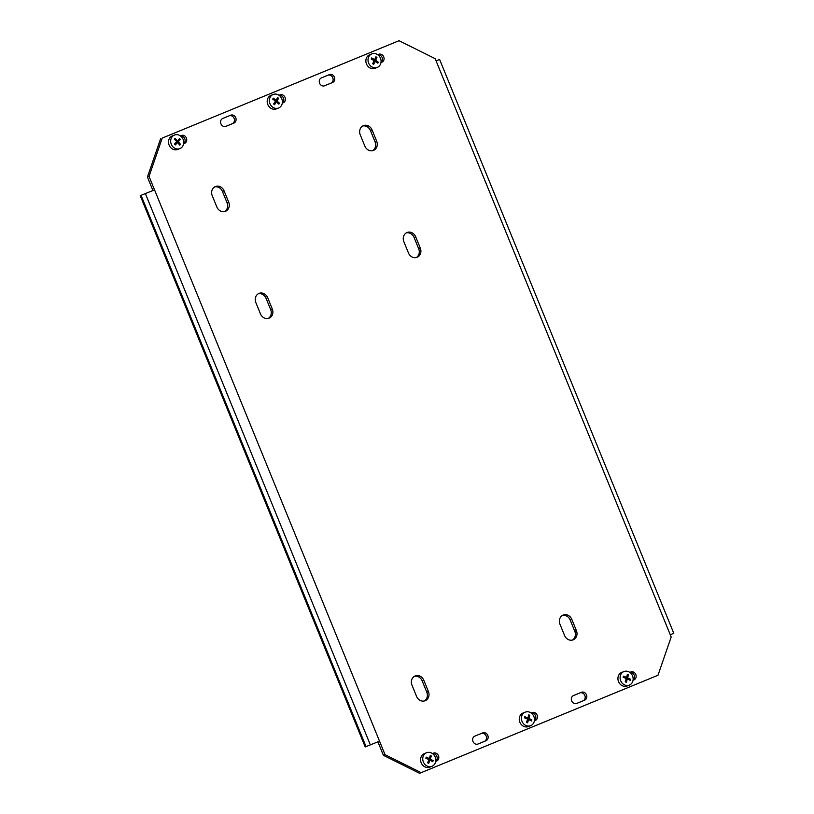 <?xml version="1.0" encoding="UTF-8"?>
<svg xmlns="http://www.w3.org/2000/svg" width="814" height="814" viewBox="0 0 814 814"><rect width="100%" height="100%" fill="white"/><g stroke="black" fill="none" stroke-linecap="round" stroke-linejoin="round"><path stroke-width="1.22" d="M573.239 639.814A7.295 6.4 68.3 0 0 576.404 630.636L571.815 619.383A7.295 6.4 68.3 0 0 563.207 615.038A7.295 6.4 68.3 0 0 559.971 624.257L564.57 635.5A7.295 6.4 68.3 0 0 573.178 639.845A7.295 6.4 68.3 0 0 573.239 639.814M572.344 640.099A7.295 6.4 68.3 0 0 574.786 631.277L570.197 620.024A7.295 6.4 68.3 0 0 562.413 615.425M417.134 257.285A7.295 6.4 68.3 0 0 420.299 248.097L415.71 236.854A7.295 6.4 68.3 0 0 407.092 232.509A7.295 6.4 68.3 0 0 403.866 241.717L408.455 252.971A7.295 6.4 68.3 0 0 417.073 257.305A7.295 6.4 68.3 0 0 417.134 257.285M416.239 257.57A7.295 6.4 68.3 0 0 418.681 248.748L414.082 237.495A7.295 6.4 68.3 0 0 406.308 232.896M373.514 150.397A7.295 6.4 68.3 0 0 376.679 141.219L372.09 129.965A7.295 6.4 68.3 0 0 363.471 125.621A7.295 6.4 68.3 0 0 360.246 134.839L364.835 146.082A7.295 6.4 68.3 0 0 373.453 150.427A7.295 6.4 68.3 0 0 373.514 150.397M372.619 150.682A7.295 6.4 68.3 0 0 375.061 141.86L370.472 130.606A7.295 6.4 68.3 0 0 362.688 126.007M225.498 211.274A7.295 6.4 68.3 0 0 228.673 202.086L224.074 190.842A7.295 6.4 68.3 0 0 215.466 186.498A7.295 6.4 68.3 0 0 212.24 195.706L216.829 206.96A7.295 6.4 68.3 0 0 225.437 211.304A7.295 6.4 68.3 0 0 225.498 211.274M224.603 211.559A7.295 6.4 68.3 0 0 227.045 202.737L222.456 191.483A7.295 6.4 68.3 0 0 214.682 186.884M269.119 318.162A7.295 6.4 68.3 0 0 272.283 308.974L267.694 297.721A7.295 6.4 68.3 0 0 259.086 293.386A7.295 6.4 68.3 0 0 255.85 302.594L260.449 313.848A7.295 6.4 68.3 0 0 269.058 318.182A7.295 6.4 68.3 0 0 269.119 318.162M268.223 318.447A7.295 6.4 68.3 0 0 270.665 309.615L266.076 298.372A7.295 6.4 68.3 0 0 258.292 293.773M425.234 700.691A7.295 6.4 68.3 0 0 428.398 691.503L423.809 680.26A7.295 6.4 68.3 0 0 415.191 675.915A7.295 6.4 68.3 0 0 411.965 685.123L416.554 696.377A7.295 6.4 68.3 0 0 425.173 700.722A7.295 6.4 68.3 0 0 425.234 700.691M424.328 700.976A7.295 6.4 68.3 0 0 426.77 692.154L422.181 680.901A7.295 6.4 68.3 0 0 414.407 676.302M436.08 60.857L439.611 59.463L673.778 633.272L670.268 634.737L435.185 58.679L399.043 40.7L162.22 138.095L149.033 176.373L154.538 189.876L385.032 754.67L421.184 772.659L657.997 675.254L671.184 636.986L670.268 634.737M149.033 176.373L147.415 177.014L152.92 190.517L154.538 189.876L141.056 195.319L366.035 746.611L379.528 741.178M152.92 190.517L141.056 195.319M421.184 772.659L419.556 773.3L383.414 755.321L385.032 754.67M377.91 741.839L383.414 755.321M399.043 40.7L162.22 138.095M183.649 143.6A4.253 3.734 68.3 0 0 184.747 138.624A4.253 3.734 68.3 0 0 180.443 135.938M225.631 126.445L232.255 123.728A4.253 3.734 68.3 0 0 234.178 118.569A4.253 3.734 68.3 0 0 229.395 115.73M282.326 103.022A4.253 3.734 68.3 0 0 283.425 98.036A4.253 3.734 68.3 0 0 279.121 95.35M324.308 85.867L330.932 83.14A4.253 3.734 68.3 0 0 332.855 77.981A4.253 3.734 68.3 0 0 328.062 75.142M380.993 62.434A4.253 3.734 68.3 0 0 382.102 57.458A4.253 3.734 68.3 0 0 377.788 54.772M633.068 680.117A4.253 3.734 68.3 0 0 634.167 675.132A4.253 3.734 68.3 0 0 629.863 672.445M576.383 703.55L582.997 700.823A4.253 3.734 68.3 0 0 584.92 695.665A4.253 3.734 68.3 0 0 580.138 692.826M534.391 720.695A4.253 3.734 68.3 0 0 535.49 715.72A4.253 3.734 68.3 0 0 531.186 713.033M477.706 744.128L484.33 741.401A4.253 3.734 68.3 0 0 486.253 736.243A4.253 3.734 68.3 0 0 481.461 733.414M435.714 761.283A4.253 3.734 68.3 0 0 436.823 756.298A4.253 3.734 68.3 0 0 432.509 753.611M147.415 177.014L160.602 138.746M183.628 143.752L184.544 143.376A4.253 3.734 68.3 0 0 186.396 138.034A4.253 3.734 68.3 0 0 181.359 135.48A4.253 3.734 68.3 0 0 181.329 135.5L180.382 135.887M225.987 126.333L233.883 123.087A4.253 3.734 68.3 0 0 235.734 117.745A4.253 3.734 68.3 0 0 230.698 115.191A4.253 3.734 68.3 0 0 230.667 115.201L222.771 118.457A4.253 3.734 68.3 0 0 220.92 123.789A4.253 3.734 68.3 0 0 225.946 126.343A4.253 3.734 68.3 0 0 225.987 126.333L225.916 126.353M283.211 102.788L282.295 103.154L283.211 102.788A4.253 3.734 68.3 0 0 285.073 97.456A4.253 3.734 68.3 0 0 280.036 94.902A4.253 3.734 68.3 0 0 280.006 94.912L279.049 95.309M324.654 85.745L332.55 82.499A4.253 3.734 68.3 0 0 334.412 77.157A4.253 3.734 68.3 0 0 329.375 74.613A4.253 3.734 68.3 0 0 329.334 74.623L321.449 77.869A4.253 3.734 68.3 0 0 319.587 83.211A4.253 3.734 68.3 0 0 324.623 85.765A4.253 3.734 68.3 0 0 324.654 85.745L324.583 85.775M381.888 62.21L380.972 62.566L381.888 62.21A4.253 3.734 68.3 0 0 383.74 56.868A4.253 3.734 68.3 0 0 378.714 54.314A4.253 3.734 68.3 0 0 378.673 54.335L377.727 54.721M633.964 679.883L633.048 680.25L633.964 679.883A4.253 3.734 68.3 0 0 635.815 674.552A4.253 3.734 68.3 0 0 630.779 671.998A4.253 3.734 68.3 0 0 630.748 672.008L629.792 672.405M576.729 703.428L584.625 700.182A4.253 3.734 68.3 0 0 586.477 694.841A4.253 3.734 68.3 0 0 581.44 692.287A4.253 3.734 68.3 0 0 581.41 692.307L573.514 695.553A4.253 3.734 68.3 0 0 571.662 700.885A4.253 3.734 68.3 0 0 576.688 703.438A4.253 3.734 68.3 0 0 576.729 703.428L576.658 703.459M535.286 720.471L534.371 720.838L535.286 720.471A4.253 3.734 68.3 0 0 537.138 715.13A4.253 3.734 68.3 0 0 532.112 712.576A4.253 3.734 68.3 0 0 532.071 712.596L531.125 712.983M478.052 744.006L485.948 740.76A4.253 3.734 68.3 0 0 487.8 735.429A4.253 3.734 68.3 0 0 482.773 732.875A4.253 3.734 68.3 0 0 482.733 732.885L474.837 736.131A4.253 3.734 68.3 0 0 472.985 741.473A4.253 3.734 68.3 0 0 478.022 744.027A4.253 3.734 68.3 0 0 478.052 744.006L477.981 744.037M435.694 761.426L436.609 761.049A4.253 3.734 68.3 0 0 438.471 755.718A4.253 3.734 68.3 0 0 433.435 753.164A4.253 3.734 68.3 0 0 433.394 753.174L432.448 753.571M436.111 60.928L439.611 59.463M366.035 746.611L365.201 746.937L140.222 195.635M174.511 135.043L172.344 135.907A7.295 6.4 68.3 0 0 170.625 147.517A7.295 6.4 68.3 0 0 177.737 149.461L179.894 148.596A7.295 6.4 68.3 0 0 182.01 147.131A7.295 6.4 68.3 0 0 181.614 136.986A7.295 6.4 68.3 0 0 174.511 135.043A7.295 6.4 68.3 0 0 172.385 136.518A7.295 6.4 68.3 0 0 172.792 146.662A7.295 6.4 68.3 0 0 179.894 148.596M174.695 138.726A36.589 6.878 -42.2 0 0 175.061 138.329A36.813 16.209 42.4 0 1 177.493 140.853A36.813 6.919 -42.2 0 0 179.518 138.553A36.589 16.107 42.4 0 1 180.321 139.438A36.813 6.919 137.8 0 1 178.286 141.738A36.813 16.209 42.4 0 1 180.515 144.343A36.589 6.878 137.8 0 1 180.148 144.739A36.589 6.878 137.8 0 1 179.782 145.146A36.813 16.209 -137.6 0 0 177.554 142.542A36.813 6.919 137.8 0 1 175.325 144.923A36.589 16.107 -137.6 0 0 174.522 144.037A36.813 6.919 -42.2 0 0 176.75 141.656A36.813 16.209 -137.6 0 0 174.328 139.133A36.589 6.878 -42.2 0 0 174.695 138.726M178.286 141.738L176.567 142.419L176.913 142.796M180.515 144.343L179.467 144.76M177.554 142.542L174.807 144.353M177.493 140.853L176.404 141.28M178.439 139.794L176.567 142.419M180.321 139.438L178.704 140.079M273.189 94.465L271.021 95.319A7.295 6.4 68.3 0 0 267.206 100.895A7.295 6.4 68.3 0 0 270.116 107.713A7.295 6.4 68.3 0 0 276.404 108.873L278.571 108.018A7.295 6.4 68.3 0 0 281.329 105.708A7.295 6.4 68.3 0 0 279.467 95.625A7.295 6.4 68.3 0 0 273.189 94.465A7.295 6.4 68.3 0 0 270.421 96.774A7.295 6.4 68.3 0 0 272.283 106.858A7.295 6.4 68.3 0 0 278.571 108.018M273.005 98.616A36.589 9.341 -50.7 0 0 273.301 98.148A36.813 14.906 32.6 0 1 276.038 100.275A36.813 9.402 -50.7 0 0 277.676 97.599A36.589 14.815 32.6 0 1 278.592 98.341A36.813 9.402 129.3 0 1 276.953 101.017A36.813 14.906 32.6 0 1 279.487 103.215A36.589 9.341 129.3 0 1 279.182 103.683A36.589 9.341 129.3 0 1 278.887 104.151A36.813 14.906 -147.4 0 0 276.353 101.954A36.813 9.402 129.3 0 1 274.511 104.711A36.589 14.815 -147.4 0 0 273.606 103.958A36.813 9.402 -50.7 0 0 275.447 101.211A36.813 14.906 -147.4 0 0 272.71 99.084A36.589 9.341 -50.7 0 0 273.005 98.616M276.953 101.017L275.224 101.699L275.793 102.177M279.487 103.215L278.347 103.673M276.353 101.954L274.623 102.635L273.718 104.06M276.038 100.275L274.857 100.743M276.882 98.921L275.224 101.699M278.592 98.341L276.964 98.993M371.856 53.877L369.698 54.742A7.295 6.4 68.3 0 0 365.862 60.765A7.295 6.4 68.3 0 0 369.515 67.654A7.295 6.4 68.3 0 0 375.081 68.295L377.248 67.43A7.295 6.4 68.3 0 0 380.413 64.377A7.295 6.4 68.3 0 0 377.421 54.518A7.295 6.4 68.3 0 0 371.856 53.877A7.295 6.4 68.3 0 0 368.681 56.939A7.295 6.4 68.3 0 0 371.683 66.799A7.295 6.4 68.3 0 0 377.248 67.43M371.449 58.466A36.589 11.152 -57.6 0 0 371.683 57.947A36.813 13.584 25.1 0 1 374.623 59.707A36.813 11.223 -57.6 0 0 375.905 56.787A36.589 13.502 25.1 0 1 376.882 57.397A36.813 11.223 122.4 0 1 375.6 60.328A36.813 13.584 25.1 0 1 378.327 62.169A36.589 11.152 122.4 0 1 378.093 62.678A36.589 11.152 122.4 0 1 377.849 63.187A36.813 13.584 -154.9 0 0 375.122 61.355A36.813 11.223 122.4 0 1 373.626 64.357A36.589 13.502 -154.9 0 0 372.649 63.736A36.813 11.223 -57.6 0 0 374.145 60.735A36.813 13.584 -154.9 0 0 371.204 58.974A36.589 11.152 -57.6 0 0 371.449 58.466M375.6 60.328L374.043 60.948M373.972 61.081L374.684 61.528M378.327 62.169L377.086 62.658M375.122 61.355L373.534 61.976M374.623 59.707L373.321 60.226M376.882 57.397L375.386 57.998M374.45 59.778L374.033 60.663M426.577 752.726L424.42 753.591A7.295 6.4 68.3 0 0 420.584 759.95A7.295 6.4 68.3 0 0 424.796 766.819A7.295 6.4 68.3 0 0 429.802 767.134L431.969 766.279A7.295 6.4 68.3 0 0 435.378 762.637A7.295 6.4 68.3 0 0 431.583 753.042A7.295 6.4 68.3 0 0 426.577 752.726A7.295 6.4 68.3 0 0 423.168 756.369A7.295 6.4 68.3 0 0 426.963 765.964A7.295 6.4 68.3 0 0 431.969 766.279M426.037 757.641A36.589 12.363 -62.9 0 0 426.221 757.101A36.813 12.485 19.7 0 1 429.273 758.577A36.813 12.444 -62.9 0 0 430.291 755.494A36.589 12.403 19.7 0 1 431.308 756.013A36.813 12.444 117.1 0 1 430.291 759.096A36.813 12.485 19.7 0 1 433.14 760.652A36.589 12.363 117.1 0 1 432.956 761.192A36.589 12.363 117.1 0 1 432.763 761.731A36.813 12.485 -160.3 0 0 429.904 760.174A36.813 12.444 117.1 0 1 428.693 763.339A36.589 12.403 -160.3 0 0 427.676 762.81A36.813 12.444 -62.9 0 0 428.886 759.655A36.813 12.485 -160.3 0 0 425.834 758.18A36.589 12.363 -62.9 0 0 426.037 757.641M430.291 759.096L428.886 759.655M428.795 759.9L429.578 760.307M433.14 760.652L431.796 761.192M429.904 760.174L428.49 760.744M429.273 758.577L427.859 759.136M431.308 756.013L429.955 756.552M428.958 758.709L428.663 759.533M525.254 712.148L523.097 713.003A7.295 6.4 68.3 0 0 519.261 719.556A7.295 6.4 68.3 0 0 523.809 726.393A7.295 6.4 68.3 0 0 528.479 726.556L530.636 725.691A7.295 6.4 68.3 0 0 534.167 721.692A7.295 6.4 68.3 0 0 529.924 712.301A7.295 6.4 68.3 0 0 525.254 712.148A7.295 6.4 68.3 0 0 521.723 716.147A7.295 6.4 68.3 0 0 525.966 725.539A7.295 6.4 68.3 0 0 530.636 725.691M524.643 717.256A36.589 13.024 -66 0 0 524.806 716.707A36.813 11.783 16.6 0 1 527.91 718.009A36.813 13.105 -66 0 0 528.764 714.855A36.589 11.711 16.6 0 1 529.802 715.313A36.813 13.105 114 0 1 528.947 718.467A36.813 11.783 16.6 0 1 531.857 719.851A36.589 13.024 114 0 1 531.695 720.4A36.589 13.024 114 0 1 531.532 720.96A36.813 11.783 -163.4 0 0 528.622 719.576A36.813 13.105 114 0 1 527.564 722.812A36.589 11.711 -163.4 0 0 526.526 722.354A36.813 13.105 -66 0 0 527.584 719.108A36.813 11.783 -163.4 0 0 524.47 717.816A36.589 13.024 -66 0 0 524.643 717.256M528.947 718.467L527.462 719.057M527.533 719.291L528.378 719.668M531.857 719.851L530.433 720.421M528.622 719.576L527.269 720.115M527.91 718.009L526.414 718.609M529.802 715.313L528.52 715.821M527.523 718.162L527.279 718.976M623.931 671.56L621.764 672.415A7.295 6.4 68.3 0 0 617.938 679.008A7.295 6.4 68.3 0 0 622.547 685.846A7.295 6.4 68.3 0 0 627.146 685.968L629.314 685.113A7.295 6.4 68.3 0 0 632.865 681.043A7.295 6.4 68.3 0 0 628.54 671.692A7.295 6.4 68.3 0 0 623.931 671.56A7.295 6.4 68.3 0 0 620.38 675.63A7.295 6.4 68.3 0 0 624.704 684.981A7.295 6.4 68.3 0 0 629.314 685.113M623.3 676.709A36.589 13.136 -66.5 0 0 623.463 676.159A36.813 11.661 16.1 0 1 626.577 677.431A36.813 13.217 -66.5 0 0 627.401 674.257A36.589 11.589 16.1 0 1 628.449 674.714A36.813 13.217 113.5 0 1 627.625 677.879A36.813 11.661 16.1 0 1 630.535 679.232A36.589 13.136 113.5 0 1 630.382 679.782A36.589 13.136 113.5 0 1 630.219 680.341A36.813 11.661 -163.9 0 0 627.299 678.988A36.813 13.217 113.5 0 1 626.271 682.244A36.589 11.589 -163.9 0 0 625.233 681.786A36.813 13.217 -66.5 0 0 626.261 678.54A36.813 11.661 -163.9 0 0 623.137 677.268A36.589 13.136 -66.5 0 0 623.3 676.709M627.625 677.879L626.119 678.479M626.21 678.703L627.075 679.08M630.535 679.232L629.1 679.802M627.299 678.988L625.966 679.517M626.577 677.431L625.06 678.031M628.449 674.714L627.167 675.213M626.18 677.594L625.946 678.398M574.786 631.277L576.404 630.636M418.681 248.748L420.299 248.097M375.061 141.86L376.679 141.219M227.045 202.737L228.673 202.086M270.665 309.615L272.283 308.974M426.77 692.154L428.398 691.503M145.38 193.6L370.36 744.902M422.181 680.901L423.809 680.26M266.076 298.372L267.694 297.721M222.456 191.483L224.074 190.842M370.472 130.606L372.09 129.965M414.082 237.495L415.71 236.854M570.197 620.024L571.815 619.383M435.694 761.416L436.609 761.049M484.33 741.401L485.948 740.76M582.997 700.823L584.625 700.182M330.932 83.14L332.55 82.499M232.255 123.728L233.883 123.087M183.628 143.732L184.544 143.376"/></g></svg>
